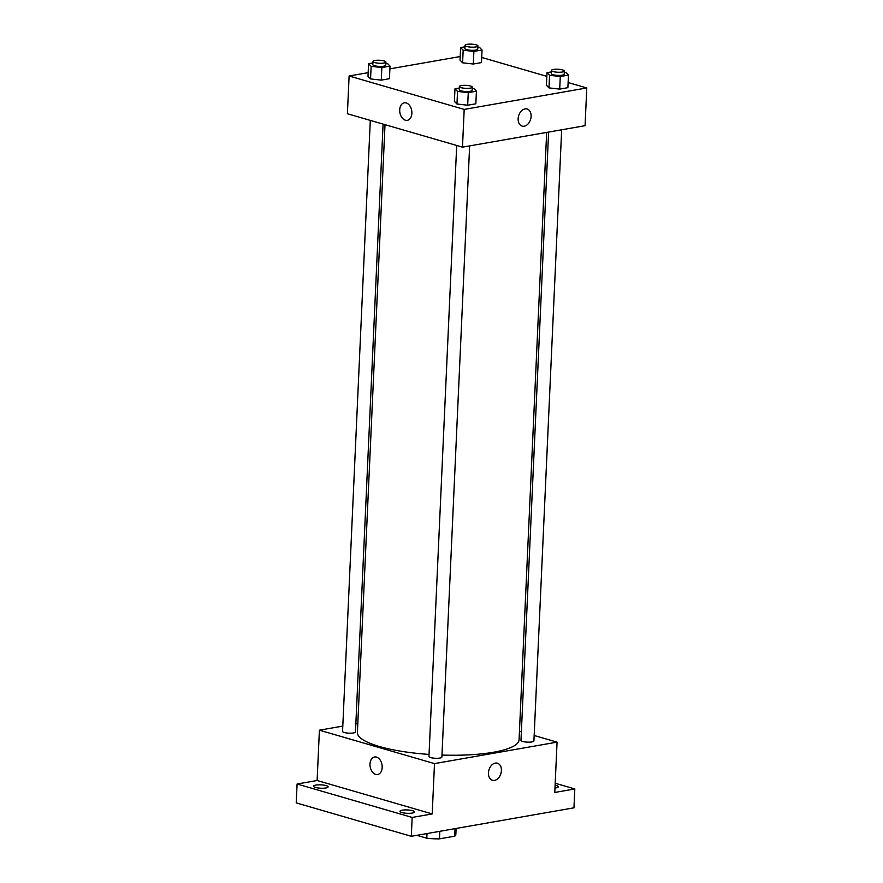 <?xml version="1.0" encoding="UTF-8"?>
<svg xmlns="http://www.w3.org/2000/svg" width="883" height="883" viewBox="0 0 883 883"><rect width="100%" height="100%" fill="white"/><g stroke="black" fill="none" stroke-linecap="round" stroke-linejoin="round"><path stroke-width="1.32" d="M455.032 828.651L454.69 836.19A22.042 5.11 2.6 0 0 455.838 834.667L456.114 828.464M454.69 836.19L439.48 838.85A22.042 5.11 2.6 0 1 426.798 838.21L416.875 835.329M439.822 831.311L439.48 838.85M427.019 833.552L426.798 838.21M555.197 783.254L574.822 788.949L573.961 807.824L411.301 836.3L296.224 802.89L297.085 784.016L317.118 780.506L432.206 813.927L412.162 817.437L411.301 836.3M574.822 788.949L554.778 792.459L557.063 742.139L434.491 763.607L432.206 813.927M488.442 772.879A8.896 6.247 -73.8 0 1 497.405 763.199A8.896 6.247 -73.8 0 1 500.926 773.486A8.896 6.247 -73.8 0 1 492.438 780.285A8.896 6.247 -73.8 0 1 488.442 772.879M412.229 813.066A7.285 1.689 -177.4 0 1 404.326 813.044A7.285 1.689 -177.4 0 1 399.977 811.289A7.285 1.689 -177.4 0 1 402.273 810.175A7.285 1.689 -177.4 0 1 410.176 810.197A7.285 1.689 -177.4 0 1 414.524 811.952A7.285 1.689 -177.4 0 1 412.229 813.066M325.838 787.978A7.285 1.689 -177.4 0 1 317.924 787.956A7.285 1.689 -177.4 0 1 313.575 786.201A7.285 1.689 -177.4 0 1 315.871 785.086A7.285 1.689 -177.4 0 1 323.774 785.108A7.285 1.689 -177.4 0 1 328.123 786.863A7.285 1.689 -177.4 0 1 325.838 787.978M412.162 817.437L297.085 784.016M434.491 763.607L319.403 730.186L317.118 780.506M319.403 730.186L342.792 726.091M355.86 723.806L357.814 723.464M555.109 785.219A7.285 1.689 -177.4 0 1 558.321 786.775A7.285 1.689 -177.4 0 1 556.025 787.89A7.285 1.689 -177.4 0 1 554.988 788.033M385.01 124.658L357.405 732.493A80.916 18.753 2.6 0 0 379.304 746.477A80.916 18.753 2.6 0 0 429.05 754.424M441.975 755.075A80.916 18.753 2.6 0 0 519.072 739.833L546.654 132.417M519.458 731.223L521.378 731.775M534.16 735.495L557.063 742.139M456.699 145.474L428.95 756.466A6.468 1.501 2.6 0 0 430.705 757.592A6.468 1.501 2.6 0 0 437.769 758.265A6.468 1.501 2.6 0 0 441.886 757.062L469.635 145.905M548.608 132.075L520.981 740.362A6.468 1.501 2.6 0 0 522.736 741.477A6.468 1.501 2.6 0 0 529.8 742.15A6.468 1.501 2.6 0 0 533.917 740.947L561.665 129.79M383.09 124.106L355.485 731.974A6.468 1.501 -177.4 0 1 348.951 733.177A6.468 1.501 -177.4 0 1 342.56 731.378L370.297 120.386M376.478 757.117A8.896 5.993 80.1 0 1 382.162 766.135A8.896 5.993 80.1 0 1 377.626 774.534A8.896 5.993 80.1 0 1 370.187 766.797A8.896 5.993 80.1 0 1 374.558 756.996A8.896 5.993 80.1 0 1 376.478 757.117M377.626 774.534A8.896 5.993 80.1 0 1 370.187 766.797A8.896 5.993 80.1 0 1 374.558 756.996M497.405 763.199A8.896 6.247 -73.8 0 1 500.915 773.486A8.896 6.247 -73.8 0 1 492.438 780.285M568.111 82.538L586.776 87.947L585.065 125.695L462.482 147.152L347.394 113.741L349.116 75.993L368.167 72.66M586.776 87.947L464.193 109.415L462.482 147.152M518.144 118.686A8.896 6.247 -73.8 0 1 527.107 109.006A8.896 6.247 -73.8 0 1 530.628 119.293A8.896 6.247 -73.8 0 1 522.14 126.103A8.896 6.247 -73.8 0 1 518.144 118.686M481.478 62.583L473.31 64.017L462.593 62.803L460.032 60.165L462.593 62.803L473.31 64.017L481.478 62.583L482.052 50.011L473.884 51.435L463.167 50.221L460.606 47.583L464.944 46.821M475.849 103.786L467.681 105.22L456.964 104.006L454.403 101.357L456.964 104.006L467.681 105.22L475.849 103.786L476.423 91.203L468.255 92.638L457.537 91.424L454.977 88.786L459.303 88.024M481.71 57.45L546.842 76.357M389.9 68.863L460.198 56.545M464.193 109.415L349.116 75.993M567.879 87.671L559.712 89.106L548.994 87.892L546.434 85.254L548.994 87.892L559.712 89.106L567.879 87.671L568.453 75.099L560.286 76.523L549.568 75.309L547.007 72.671L551.334 71.909M389.447 78.697L381.279 80.132L370.562 78.918L368.001 76.28L370.562 78.918L381.279 80.132L389.447 78.697L390.021 66.126L381.853 67.55L371.136 66.335L368.575 63.697L372.913 62.936M406.191 102.925A8.896 5.993 80.1 0 1 411.864 111.953A8.896 5.993 80.1 0 1 407.328 120.342A8.896 5.993 80.1 0 1 399.889 112.616A8.896 5.993 80.1 0 1 404.259 102.814A8.896 5.993 80.1 0 1 406.191 102.925M407.328 120.342A8.896 5.993 80.1 0 1 399.9 112.616A8.896 5.993 80.1 0 1 404.259 102.814M527.107 109.006A8.896 6.247 -73.8 0 1 530.628 119.293A8.896 6.247 -73.8 0 1 522.14 126.103M385.849 63.3L387.46 63.477L390.021 66.126M372.979 61.468L372.836 64.614A6.468 1.501 2.6 0 0 374.58 65.728A6.468 1.501 2.6 0 0 381.644 66.413A6.468 1.501 2.6 0 0 385.761 65.199L385.904 62.053A6.468 1.501 2.6 0 0 379.513 60.265A6.468 1.501 2.6 0 0 372.979 61.468A6.468 1.501 2.6 0 0 374.723 62.583A6.468 1.501 2.6 0 0 381.787 63.267A6.468 1.501 2.6 0 0 385.904 62.053M381.853 67.55L381.279 80.132M371.136 66.335L370.562 78.918M368.575 63.697L368.001 76.28M477.88 47.185L479.491 47.362L482.052 50.011M465.01 45.353L464.866 48.499A6.468 1.501 2.6 0 0 466.61 49.625A6.468 1.501 2.6 0 0 473.674 50.298A6.468 1.501 2.6 0 0 477.791 49.084L477.935 45.938A6.468 1.501 2.6 0 0 471.544 44.15A6.468 1.501 2.6 0 0 465.01 45.353A6.468 1.501 2.6 0 0 466.754 46.479A6.468 1.501 2.6 0 0 473.818 47.152A6.468 1.501 2.6 0 0 477.935 45.938M473.884 51.435L473.31 64.017M463.167 50.221L462.593 62.803M460.606 47.583L460.032 60.165M472.25 88.388L473.862 88.565L476.423 91.203M459.37 86.556L459.237 89.702A6.468 1.501 2.6 0 0 460.981 90.817A6.468 1.501 2.6 0 0 468.045 91.501A6.468 1.501 2.6 0 0 472.162 90.287L472.306 87.141A6.468 1.501 2.6 0 0 465.915 85.353A6.468 1.501 2.6 0 0 459.37 86.556A6.468 1.501 2.6 0 0 461.125 87.671A6.468 1.501 2.6 0 0 468.189 88.355A6.468 1.501 2.6 0 0 472.306 87.141M468.255 92.638L467.681 105.22M457.537 91.424L456.964 104.006M454.977 88.786L454.403 101.357M564.281 72.274L565.893 72.45L568.453 75.099M551.4 70.441L551.268 73.587A6.468 1.501 2.6 0 0 553.012 74.702A6.468 1.501 2.6 0 0 560.076 75.386A6.468 1.501 2.6 0 0 564.193 74.172L564.336 71.026A6.468 1.501 2.6 0 0 557.935 69.238A6.468 1.501 2.6 0 0 551.4 70.441A6.468 1.501 2.6 0 0 553.155 71.567A6.468 1.501 2.6 0 0 560.219 72.24A6.468 1.501 2.6 0 0 564.336 71.026M560.286 76.523L559.712 89.106M549.568 75.309L548.994 87.892M547.007 72.671L546.434 85.254"/></g></svg>

